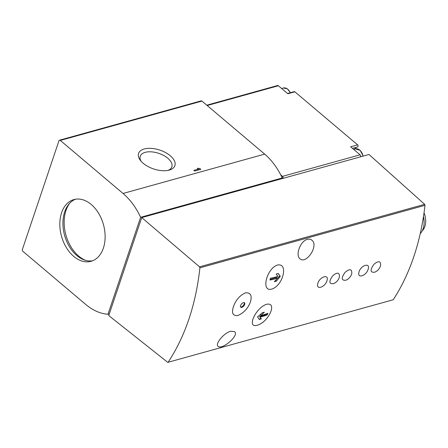 <?xml version="1.0" encoding="UTF-8"?>
<svg xmlns="http://www.w3.org/2000/svg" width="448" height="448" viewBox="0 0 448 448"><rect width="100%" height="100%" fill="white"/><g stroke="black" fill="none" stroke-linecap="round" stroke-linejoin="round"><path stroke-width="0.67" d="M250.387 302.036C252.28 295.551 250.639 292.477 245.476 292.824C239.786 295.45 235.766 300.082 233.425 306.723C231.37 313.09 232.814 316.014 237.765 315.51C243.667 313.062 247.878 308.571 250.387 302.036M241.825 307.362A2.912 1.512 -49.8 0 1 240.738 307.222A2.912 1.512 -49.8 0 1 241.466 304.024A2.912 1.512 -49.8 0 1 244.502 302.775A2.912 1.512 -49.8 0 1 244.317 305.211A2.912 1.512 -49.8 0 1 241.825 307.362M380.475 265.91L380.626 265.395C380.778 260.915 378.538 260.557 373.918 264.309C369.88 270.082 370.154 272.714 374.735 272.205A10.074 10.074 0 0 0 380.626 265.395M359.016 271.874C358.148 275.313 359.274 276.567 362.387 275.638A10.074 10.074 0 0 0 368.278 268.828C370.166 262.321 360.825 265.406 359.016 271.874M351.652 273.918L351.809 273.403C351.954 268.923 349.72 268.559 345.094 272.311C341.062 278.085 341.331 280.717 345.918 280.207M339.304 277.346L339.455 276.83C339.606 272.35 337.366 271.986 332.746 275.738C328.709 281.518 328.983 284.15 333.564 283.64A10.074 10.074 0 0 0 339.455 276.83M321.21 287.073A10.074 10.074 0 0 0 327.102 280.263C328.994 273.756 319.654 276.842 317.839 283.304C316.977 286.748 318.102 288.002 321.21 287.067M257.102 325.287C268.638 322.23 277.805 301.795 266.521 304.304C255.55 307.938 246.361 328.434 257.102 325.287M277.368 265.059C266.487 268.677 260.87 292.107 271.594 289.122C283.13 285.97 288.758 262.466 277.368 265.059M141.725 217.594L369.001 154.482L424.654 204.327L425.006 205.318C420.694 242.245 410.099 273.722 393.226 299.757L168.134 362.264C185.254 336.162 195.849 304.685 199.914 267.826L199.539 266.84L141.725 217.594L108.752 315.566L167.871 362.46M307.367 239.333C309.098 238.896 310.576 239.17 311.791 240.156C319.189 245.353 306.23 264.751 299.975 258.748C295.176 255.343 300.294 240.962 307.367 239.333M230.647 331.268L234.489 331.593C239.798 335.166 221.973 350.308 218.12 346.338C214.766 344.271 223.681 333.004 230.647 331.268M357.616 146.933L352.464 148.361L357.582 146.938A1.165 0.79 -105.5 0 0 357.616 146.933A1.165 0.79 -105.5 0 0 358.126 146.042A1.165 0.79 -105.5 0 0 357.622 144.866L294.857 91.812A1.165 0.79 -105.5 0 0 294.23 91.638L287.543 93.492M357.078 147.078A9.318 6.334 -105.5 0 0 354.564 149.128M420.291 233.531A17.472 11.872 -105.5 0 0 424.11 222.432A17.472 11.872 -105.5 0 0 423.455 216.877M422.212 230.871A15.142 10.287 -105.5 0 0 424.049 212.89M424.11 222.432L424.11 221.782A15.814 10.746 -105.5 0 0 423.489 216.647M200.794 169.322L199.976 168.633A2.498 1.294 18.6 0 1 198.279 168.19L197.4 168.437L198.212 169.126L193.805 170.352L194.617 171.041L200.794 169.322M170.279 155.764A19.158 9.923 -161.4 0 1 169.266 170.083A19.158 9.923 -161.4 0 1 140.37 160.356A19.158 9.923 -161.4 0 1 146.154 148.551A19.158 9.923 -161.4 0 1 170.279 155.764M123.038 193.458L60.295 140.426A1.456 0.991 -105.5 0 0 59.506 140.202A1.456 0.991 -105.5 0 0 58.946 140.801L22.4 249.402A1.456 0.991 -105.5 0 0 22.954 251.384L85.697 304.416A58.246 39.575 -105.5 0 0 107.979 314.25L140.605 217.308A58.246 39.575 -105.5 0 0 123.038 193.458L264.673 154.123L201.93 101.091A1.456 0.991 -105.5 0 0 201.141 100.873L59.506 140.202M206.774 105.19L277.598 85.523A1.456 0.991 -105.5 0 1 278.382 85.747L287.862 93.755L294.857 91.812M282.005 177.475L283.041 178.349A1.456 0.991 -105.5 0 0 282.486 176.372L280.728 174.882M357.622 144.866L350.622 146.81L360.097 154.818L282.486 176.372M109.323 313.874L107.979 314.25M73.741 256.407A32.032 21.767 -105.5 0 0 91.05 261.302A32.032 21.767 -105.5 0 0 103.454 224.616A32.032 21.767 -105.5 0 0 73.909 199.573A32.032 21.767 -105.5 0 0 59.825 224.028A32.032 21.767 -105.5 0 0 73.741 256.407M282.016 178.634L282.234 177.974L140.605 217.308M282.234 177.974A58.246 39.575 -105.5 0 0 264.673 154.123M360.651 156.8A1.456 0.991 -105.5 0 0 360.097 154.818M280.286 276.31A62.899 53.262 144.8 0 1 276.36 281.109A62.877 32.575 -161.4 0 1 274.338 281.714A62.888 53.25 -35.2 0 0 277.491 278.152A62.692 32.474 -161.4 0 1 269.998 279.989A62.496 42.465 -105.5 0 0 270.43 278.202A62.49 32.368 18.6 0 0 277.922 276.36A62.474 7.134 -135.8 0 0 276.181 274.053A62.003 32.122 18.6 0 0 278.202 273.448A62.199 7.101 44.2 0 1 280.286 276.31L278.102 273.482M267.221 314.854A62.49 32.368 -161.4 0 1 260.154 317.055A62.474 7.134 44.2 0 1 261.363 318.92A62.003 32.122 -161.4 0 1 259.269 319.458A62.194 7.101 -135.8 0 0 257.505 316.876A62.899 53.262 -35.2 0 0 262.254 312.766A62.877 32.575 18.6 0 0 264.348 312.222A62.888 53.25 144.8 0 1 260.854 315.493A62.692 32.474 18.6 0 0 267.921 313.292A62.502 42.47 74.5 0 1 267.221 314.854L266.823 314.524L267.131 313.606M276.494 279.328L279.821 275.912M275.537 280.414L276.36 281.109M270.155 279.35L276.746 277.525L277.491 278.152M259.078 319.166L261.022 318.629L259.549 316.546L266.823 314.524M259.549 316.546L260.154 317.055M261.279 313.667L260.109 314.866L260.854 315.493M261.022 318.629L261.363 318.92M240.531 306.953A2.912 1.512 130.2 0 0 241.321 306.93A2.912 1.512 130.2 0 0 243.645 305.049A2.912 1.512 130.2 0 0 244.199 302.613M141.182 161.342A16.666 8.635 -161.4 0 1 140.263 156.229A16.666 8.635 -161.4 0 1 151.525 151.855A16.666 8.635 -161.4 0 1 167.838 158.273A16.666 8.635 -161.4 0 1 171.847 166.858A16.666 8.635 -161.4 0 1 168.022 170.374M199.64 169.646L199.976 168.633M198.022 168.963L198.279 168.19M198.1 169.467A2.498 1.294 18.6 0 0 199.175 169.775M197.876 170.134L198.212 169.126M69.731 203.179A33.488 22.758 -105.5 0 0 78.697 256.099A33.488 22.758 -105.5 0 0 85.613 260.366M75.477 199.226A32.032 21.767 -105.5 0 0 62.927 224.308A32.032 21.767 -105.5 0 0 76.832 255.55A32.032 21.767 -105.5 0 0 92.574 260.792M393.226 299.757L168.134 362.264M425.006 205.318L199.914 267.826M201.93 101.091L60.295 140.426M278.382 85.747L207.172 105.521M424.654 204.327L199.539 266.84M290.242 92.742A8.008 5.443 -105.5 0 0 283.399 88.015L281.641 88.502M363.037 156.139A8.008 5.443 -105.5 0 0 355.421 148.893L353.662 149.38M290.422 92.691L287.291 88.777L283.399 88.015M363.216 156.089L360.198 150.349L355.421 148.893M345.918 280.213A10.074 10.074 0 0 0 351.809 273.403"/></g></svg>
